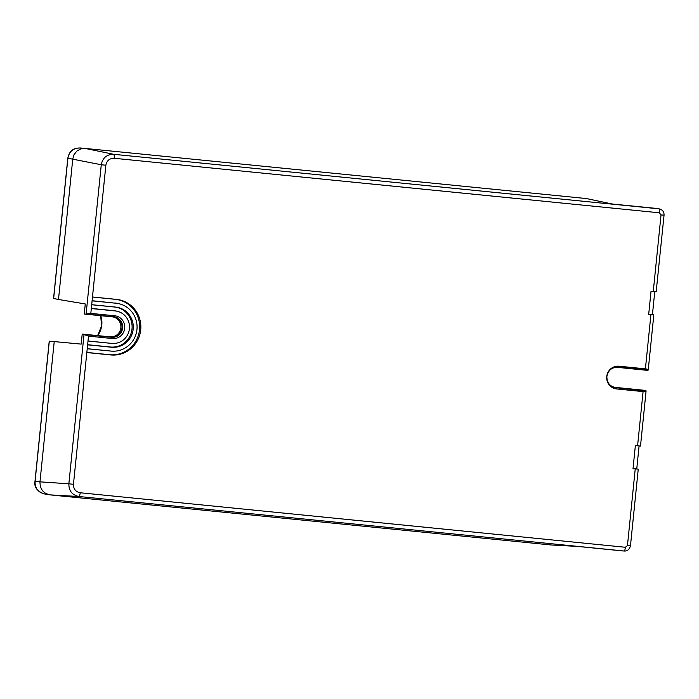 <?xml version="1.0" encoding="UTF-8"?>
<svg xmlns="http://www.w3.org/2000/svg" width="699" height="699" viewBox="0 0 699 699"><rect width="100%" height="100%" fill="white"/><g stroke="black" fill="none" stroke-linecap="round" stroke-linejoin="round"><path stroke-width="1.05" d="M630.376 545.797L627.457 545.526L625.378 547.273A3.879 0.856 95.7 0 1 624.155 551.013L78.97 496.508A3.879 0.856 -84.3 0 0 80.193 492.76C75.675 491.843 73.421 489.02 73.456 484.293L87.226 348.696L111.167 351.09L87.226 348.749M639.087 445.953L635.365 445.578L640.502 446.084L639.087 445.953L636.754 468.915L638.248 469.178L630.463 545.805C629.449 549.423 627.431 551.161 624.399 551.03L624.827 551.039M638.152 469.151L633.014 468.706L635.365 445.56M614.613 387.298L645.579 390.435L615.443 387.421A7.75 1.704 95.7 0 1 615.836 387.709L646.103 390.89L640.494 446.084M646.103 390.898C646.322 391.519 645.317 391.755 643.089 391.597L637.584 445.787M654.762 291.675L651.031 291.308L656.169 291.806L654.762 291.675L652.429 314.646L653.818 314.882L650.909 314.655L645.404 368.845C647.615 369.124 648.55 369.535 648.226 370.068L617.916 367.193A10.31 10.057 97.6 0 0 606.863 376.446A10.31 10.057 97.6 0 0 615.836 387.709L616.701 388.959L643.089 391.597M653.818 314.882L648.218 370.077M657.593 208.547L612.438 204.029L586.295 198.542L85.234 148.441L113.736 154.313L658.912 208.826A3.879 0.856 95.7 0 1 659.349 212.793L661.036 214.908L664.05 215.187L656.169 291.806M87.226 348.696L88.013 340.981L110.844 343.314A16.383 15.99 97.6 0 0 111.578 343.375L112.679 343.427A16.295 15.902 -82.4 0 1 111.954 343.375M116.96 311.212L115.885 310.985A16.383 15.99 97.6 0 0 114.155 310.714L115.248 310.941A16.295 15.902 -82.4 0 1 129.359 329.255A16.295 15.902 -82.4 0 1 112.679 343.427M115.248 310.941L91.307 308.547L105.864 165.244C106.781 160.604 109.551 158.28 114.173 158.28L659.349 212.793M90.818 313.388L114.758 315.782A11.437 11.158 -82.4 0 1 124.702 328.268A11.437 11.158 -82.4 0 1 112.443 338.534L88.502 336.14L83.863 334.515L111.578 337.285A10.31 10.057 97.6 0 0 122.631 328.032A10.31 10.057 97.6 0 0 113.666 316.769L85.942 314L90.818 313.388L91.307 308.547M114.155 310.714L91.316 308.425M88.004 341.033L110.844 343.314M87.628 344.712L110.477 347.001A20.088 19.598 97.6 0 0 132.006 328.967A20.088 19.598 97.6 0 0 114.531 307.027L91.691 304.747M114.173 158.28A3.879 0.856 95.7 0 0 113.736 154.313C106.816 154.313 102.657 157.799 101.268 164.754L67.803 158.21C69.909 148.625 75.247 148.275 80.062 147.961L85.234 148.441L80.831 148.887L76.907 151.036L74.085 154.54L72.775 158.883L58.498 299.469L85.269 303.969L84.247 314.008L113.229 316.944A7.75 1.704 -84.3 0 0 113.238 316.953A10.083 9.83 -82.4 0 1 121.975 328.111A10.083 9.83 -82.4 0 1 111.193 337.005L83.863 334.515M87.62 344.843L111.56 347.237A20.175 19.686 97.6 0 0 133.186 329.115A20.175 19.686 97.6 0 0 115.641 307.088L91.7 304.694M58.498 299.469L53.561 298.499L67.803 158.21M83.443 334.227L82.211 334.07L81.189 344.109L54.216 341.593L39.939 482.179L40.341 486.696L42.412 490.689L45.819 493.564L50.048 494.875L551.109 544.975L577.654 546.426L622.809 550.943M82.211 334.07L110.049 336.848A10.083 9.83 97.6 0 0 120.796 328.233A10.083 9.83 97.6 0 0 112.923 316.918M54.216 341.593L49.218 341.226L34.967 481.506L68.86 483.804C68.825 490.899 72.198 495.137 78.97 496.508L50.048 494.875L44.212 493.896C37.134 491.292 34.059 487.168 34.967 481.506M92.102 300.719L116.034 303.235A24.054 23.46 -82.4 0 1 118.559 303.628A24.054 23.46 -82.4 0 1 136.864 330.251A24.054 23.46 -82.4 0 1 112.242 351.169A24.054 23.46 -82.4 0 1 111.167 351.09M116.034 303.235L92.093 300.841M114.942 302.999A24.142 23.548 -82.4 0 1 117.484 303.401L118.559 303.628M112.242 351.169L111.141 351.116A24.142 23.548 -82.4 0 1 110.066 351.029M648.698 314.27L652.429 314.646M650.909 314.655L648.681 314.428L651.031 291.291M633.032 468.54L636.754 468.915M86.851 352.427L109.691 354.716A27.838 27.156 97.6 0 0 139.529 329.718A27.838 27.156 97.6 0 0 115.318 299.321L92.478 297.031M645.404 368.845L619.008 366.206A11.437 11.158 97.6 0 0 606.758 376.473A11.437 11.158 97.6 0 0 616.701 388.959M86.833 352.549L110.783 354.943A27.925 27.244 97.6 0 0 140.709 329.876A27.925 27.244 97.6 0 0 116.427 299.373L92.478 296.979M635.234 468.924L627.457 545.526M661.036 214.908L653.259 291.509M88.013 340.981L88.502 336.14M112.443 338.534L111.578 337.285A7.75 1.704 95.7 0 0 111.193 337.005L110.049 336.848M114.758 315.782L113.666 316.769A7.75 1.704 -84.3 0 1 113.238 316.953L113.535 316.988M664.05 215.187C664.129 211.946 662.608 209.849 659.498 208.914L659.847 209.001M53.631 298.604L67.89 158.227C69.253 151.377 73.343 147.961 80.14 147.97L80.062 147.961M97.685 335.616A21.381 20.856 97.6 0 0 100.761 315.703M49.314 341.138L35.055 481.524C35.002 488.487 38.314 492.646 44.989 494.001L44.22 493.896M111.56 347.237L110.477 347.001M115.641 307.088L114.531 307.027M617.505 367.368L647.615 370.383L617.497 367.368A7.75 1.704 -84.3 0 0 617.497 367.368A7.75 1.704 -84.3 0 0 617.916 367.193L619.008 366.206M617.497 367.368C611.712 367.22 608.156 370.33 606.846 376.682C607.047 382.772 609.816 386.337 615.137 387.386A10.083 9.83 -82.4 0 0 615.443 387.421L614.832 387.342M105.864 165.244L101.268 164.754L86.126 313.851M84.002 334.707L68.86 483.804L73.456 484.293M625.378 547.273L80.193 492.76M110.783 354.943L109.691 354.716M116.427 299.373L115.318 299.321M85.496 314.174L113.238 316.953M97.615 335.607L101.573 326.031L100.691 315.695M586.374 198.551L612.473 204.038M551.144 544.975L577.671 546.426"/></g></svg>
